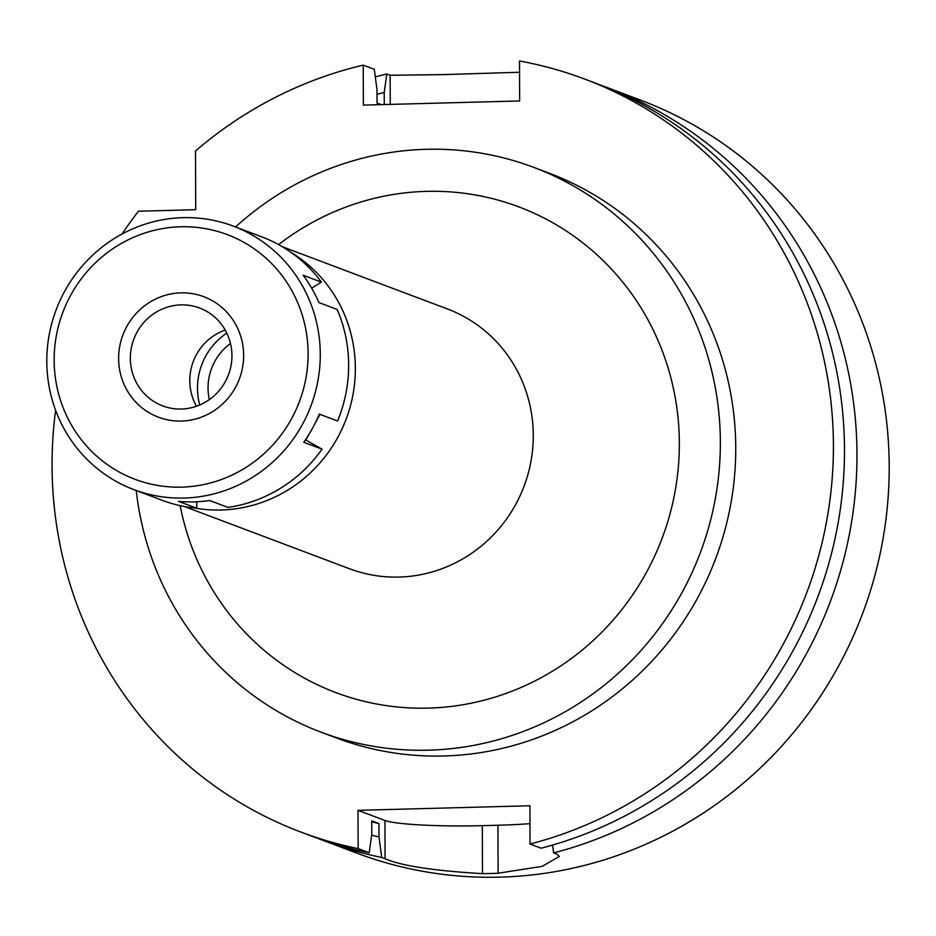 <?xml version="1.0" encoding="UTF-8"?>
<svg xmlns="http://www.w3.org/2000/svg" width="936" height="936" viewBox="0 0 936 936"><rect width="100%" height="100%" fill="white"/><g stroke="black" fill="none" stroke-linecap="round" stroke-linejoin="round"><path stroke-width="1.4" d="M230.478 343.5A53.516 51.737 -69.4 0 0 208.038 388.054A53.516 51.737 -69.4 0 0 209.325 399.625M199.719 404.995A64.373 62.244 110.6 0 1 197.484 388.335A64.373 62.244 110.6 0 1 226.804 333.122M291.014 252.369A138.809 134.211 110.6 0 1 355.352 368.246A138.809 134.211 110.6 0 1 194.665 508.037M184.415 506.528L349.537 568.76A138.809 134.211 -69.4 0 0 533.274 435.298A138.809 134.211 -69.4 0 0 447.443 308.974L282.321 246.741M180.168 505.662A259.518 250.906 -69.4 0 0 452.427 706.282A259.518 250.906 -69.4 0 0 679.337 443.056A259.518 250.906 -69.4 0 0 540.973 216.508A259.518 250.906 -69.4 0 0 278.554 244.6M235.544 226.968A301.766 291.751 110.6 0 1 533.754 167.369A301.766 291.751 110.6 0 1 720.357 441.967A301.766 291.751 110.6 0 1 320.931 732.116A301.766 291.751 110.6 0 1 136.223 490.522M320.931 732.116L336.316 737.919A301.766 291.751 -69.4 0 0 735.743 447.771A301.766 291.751 -69.4 0 0 549.151 173.16L533.754 167.369M584.614 79.033L595.682 83.21A402.351 389.002 -69.4 0 1 844.483 449.35A402.351 389.002 -69.4 0 1 541.113 848.192L530.045 844.026A402.351 389.002 110.6 0 0 833.414 445.185A402.351 389.002 110.6 0 0 584.614 79.033A402.351 389.002 110.6 0 0 519.503 60.98L519.644 100.959L363.367 105.101L363.226 65.122A402.351 389.002 110.6 0 0 195.519 150.977L195.718 209.699L138.446 211.22A402.351 389.002 110.6 0 0 122.066 234.023M530.045 844.026L529.916 805.767L358.008 810.33L358.149 848.589A402.351 389.002 110.6 0 1 300.854 832.045A402.351 389.002 110.6 0 1 52.053 465.894A402.351 389.002 110.6 0 1 55.622 410.331M300.854 832.045L311.91 836.211A402.351 389.002 -69.4 0 0 369.217 852.755L371.779 834.198L371.732 820.825L378.951 823.54L378.998 836.913L381.701 857.458L385.082 858.733C401.17 865.8 433.637 870.772 482.485 873.639A402.351 389.002 110.6 0 0 498.116 873.23L542.108 866.373L559.307 856.487L556.978 854.17L553.609 852.907L552.568 845.056M358.149 848.589L369.217 852.755M529.975 823.621A80.473 7.535 -0.2 0 1 497.94 825.236L482.321 825.657A80.473 7.535 -0.2 0 1 384.942 820.474L358.008 810.33M381.221 104.621L377.044 103.054L376.997 89.751L374.295 69.287L363.226 65.122M384.251 104.539L384.216 92.465L386.79 74.002L390.16 75.266L443.184 74.611L519.538 72.248M375.301 76.892A402.351 389.002 110.6 0 1 386.79 74.002M601.907 85.621A402.351 389.002 110.6 0 1 608.178 87.914A402.351 389.002 110.6 0 1 856.978 454.065A402.351 389.002 110.6 0 1 553.609 852.907M381.701 857.458A402.351 389.002 110.6 0 1 324.406 840.914L356.628 853.059A402.351 389.002 -69.4 0 0 889.2 466.21A402.351 389.002 -69.4 0 0 640.399 100.058L608.178 87.914M324.406 840.914A402.351 389.002 110.6 0 1 318.181 838.516M378.998 836.913A383.222 370.504 110.6 0 1 371.639 835.24M371.744 821.831A370.165 357.88 -69.4 0 0 378.951 823.54M377.021 94.325A383.222 370.504 110.6 0 1 384.216 92.465M196.501 406.247A52.311 50.567 110.6 0 1 189.786 380.695A52.311 50.567 110.6 0 1 225.213 330.069M130.35 358.301A52.311 50.567 -69.4 0 0 162.689 405.896A52.311 50.567 -69.4 0 0 231.929 355.61A52.311 50.567 -69.4 0 0 199.579 308.014A52.311 50.567 -69.4 0 0 130.35 358.301M243.641 355.294A64.373 62.244 110.6 0 1 181.362 421.048A64.373 62.244 110.6 0 1 118.626 358.617A64.373 62.244 110.6 0 1 180.917 292.863A64.373 62.244 110.6 0 1 243.641 355.294A64.373 62.244 -69.4 0 0 180.917 292.863A64.373 62.244 -69.4 0 0 118.626 358.617A64.373 62.244 -69.4 0 0 181.362 421.048A64.373 62.244 -69.4 0 0 243.641 355.294M133.883 489.633A140.821 136.153 110.6 0 1 46.8 361.483A140.821 136.153 110.6 0 1 233.204 226.091A140.821 136.153 110.6 0 1 320.276 354.241A140.821 136.153 110.6 0 1 133.883 489.633L162.256 500.327A140.821 136.153 -69.4 0 0 196.771 508.248L196.747 501.778M196.771 508.248L178.495 501.368A140.821 136.153 -69.4 0 0 209.746 500.538L228.021 507.429A140.821 136.153 -69.4 0 0 322.031 449.163L305.861 440.037L309.137 434.082M315.221 423.049L320.007 414.379M322.031 449.163L303.755 442.272A140.821 136.153 -69.4 0 0 319.293 414.11L337.568 420.989A140.821 136.153 -69.4 0 0 348.648 364.923A140.821 136.153 -69.4 0 0 337.171 309.465L318.895 302.574A140.821 136.153 -69.4 0 0 303.182 275.243L321.446 282.122A140.821 136.153 -69.4 0 0 261.577 236.773L233.204 226.091M311.676 288.183L321.446 282.122M54.159 360.325A130.759 126.43 110.6 0 1 180.683 226.769A130.759 126.43 110.6 0 1 308.108 353.586A130.759 126.43 110.6 0 1 181.584 487.141A130.759 126.43 110.6 0 1 54.159 360.325M385.082 858.733L384.942 820.474M390.253 104.387L390.16 75.266M482.321 825.657L482.485 873.639M498.116 873.23L497.94 825.236"/></g></svg>
